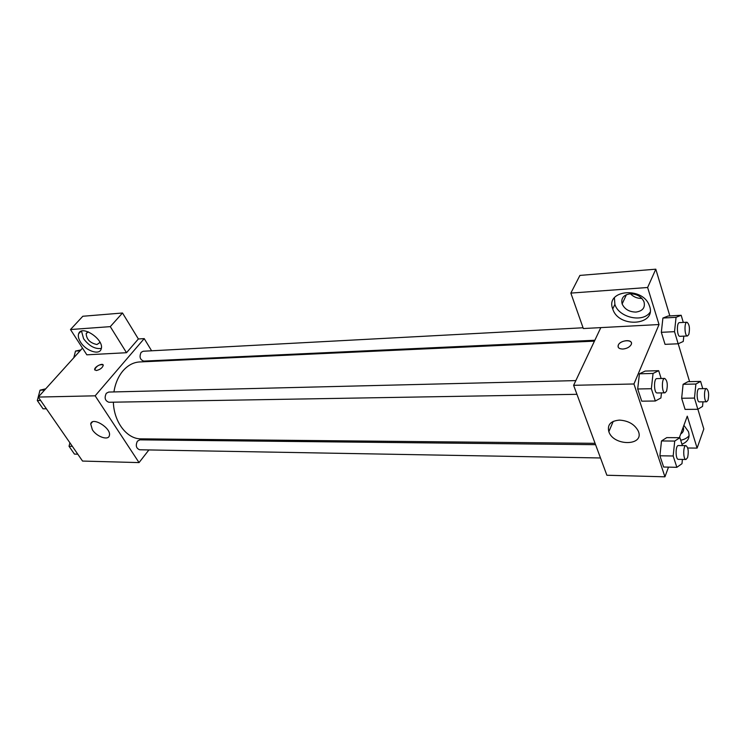 <?xml version="1.0" encoding="UTF-8"?>
<svg xmlns="http://www.w3.org/2000/svg" width="746" height="746" viewBox="0 0 746 746"><rect width="100%" height="100%" fill="white"/><g stroke="black" fill="none" stroke-linecap="round" stroke-linejoin="round"><path stroke-width="1.12" d="M148.902 449.941L139.045 462.595L82.545 461.065L38.27 397.068L82.498 348.112M96.253 370.538L94.658 369.55C94.341 366.734 103.349 362.351 103.246 365.372C102.333 367.974 100.001 369.699 96.253 370.538M126.522 352.718L86.834 354.816L70.488 329.536L110.287 326.636L126.522 352.718L138.374 338.973L144.22 338.609L151.615 350.797M139.045 462.595L95.152 395.818L38.27 397.068M95.152 395.818L144.22 338.609M103.107 364.887C99.61 364.169 96.793 365.726 94.667 369.55L94.807 370.025M80.559 342.153C78.507 338.88 77.864 336.082 78.638 333.76C81.538 324.062 104.953 340.027 101.139 349.1C99.423 355.525 85.855 350.89 80.559 342.153M81.51 331.149L83.617 338.787C89.175 346.069 95.078 349.287 101.316 348.429M99.805 341.92L99.638 342.722L96.933 344.531C90.07 343.029 86.489 339.374 86.182 333.546L88.289 331.858M110.287 326.636L122.503 313.003L138.374 338.973M70.488 329.536L82.815 316.257L122.503 313.003M92.373 429.789L90.704 423.952C92.159 416.231 111.648 428.297 109.382 435.524C108.524 440.839 96.821 436.858 92.373 429.789M157.415 439.012L156.623 440.028M181.045 440.289L180.392 439.245M183.423 440.317L184.215 439.282M157.49 360.467L157.891 361.12M595.578 444.681L139.866 439.851L137.413 441.166C135.408 445.493 136.154 448.365 139.661 449.773L600.493 457.969M583.064 327.774L143.185 351.245L141.134 352.345C139.129 356.793 139.996 359.712 143.745 361.101L594.86 340.251M575.837 380.6L108.692 392.06L106.305 393.291C104.17 397.832 105.027 400.816 108.907 402.262L576.947 394.317M594.431 341.146L139.661 361.95C133.422 362.304 127.864 365.27 122.987 370.837C118.306 376.422 115.285 383.453 113.914 391.93M113.364 402.178C113.933 422.255 127.09 439.161 141.041 438.853L595.075 443.329M668.5 467.136L664.938 476.815L606.88 475.249L573.618 385.309L600.81 327.615L583.335 328.538L570.849 293.094L647.621 287.499L659.035 324.538L600.81 327.615M630.491 293.812C633.54 296.973 637.336 298.512 641.877 298.428M570.849 293.094L579.912 275.414L655.799 269.185L669.843 315.922M687.728 448.001L697.109 448.104L703.823 429.006L697.892 409.265M689.593 381.644L678.207 343.757M635.956 312.08C629.26 311.968 624.663 309.254 622.145 303.939C620.84 298.279 623.497 294.912 630.128 293.831C636.73 293.868 641.346 296.507 643.985 301.738C645.43 307.604 642.754 311.045 635.956 312.08M614.406 297.747L614.89 304.377C618.667 317.498 642.847 323.093 650.036 312.276M612.68 308.769C605.276 290.082 642.371 286.119 649.234 305.366C657.823 325.424 618.574 328.734 612.746 308.956L612.68 308.769M683.215 427.188C684.129 430.069 683.289 432.344 680.706 433.995M680.697 440.205C684.455 439.534 687.262 438.005 689.127 435.627M683.895 425.341L688.399 431.533C690.255 437.426 688.11 441.651 681.965 444.206M697.109 448.104L687.271 416.175L679.345 437.697M647.621 287.499L655.799 269.185M683.802 336.138L683.243 341.472L678.161 343.785L665.04 344.344L661.329 332.315L662.905 318.038L668.136 316.015L681.182 315.269L683.289 322.431M661.469 392.881L660.919 397.954L655.342 401.003L641.747 401.18L637.69 388.983L639.425 373.802L645.159 371.07L658.681 370.678L661.161 378.511M682.413 459.424L681.984 463.686L676.855 467.313L663.642 467.024L659.902 455.778L661.488 440.951M702.984 401.833L702.536 406.411L697.846 409.293L685.089 409.395L681.658 398.261L683.094 384.302L687.924 381.682L700.615 381.402L702.751 388.647M664.938 476.815L633.941 383.985L659.035 324.538M619.497 420.11C628.44 420.716 634.697 424.371 638.268 431.067C644.936 446.099 613.548 446.444 608.839 431.692C607.123 424.735 610.676 420.875 619.497 420.11M633.941 383.985L573.618 385.309M622.845 349.044C618.984 348.932 617.474 347.589 618.313 345.016C620.569 339.616 634.091 339.225 631.135 344.689C629.549 347.198 626.78 348.643 622.845 349.044M631.358 342.722C630.454 338.945 620.01 340.81 618.313 345.025L618.117 346.965M676.855 467.313L673.172 455.993L674.729 441.063L679.904 437.697L682.404 445.604M685.975 445.642L678.375 445.558C675.354 445.175 675.344 459.639 678.366 459.35L685.975 459.489L687.588 457.606C688.828 451.535 688.288 447.553 685.975 445.642C682.991 445.259 682.991 459.778 685.975 459.489M674.729 441.063L661.497 440.951L666.765 437.613L679.904 437.697M663.642 467.024L659.902 455.778L661.497 440.951M673.172 455.993L659.902 455.778M655.342 401.003L651.351 388.722L653.058 373.438L658.681 370.678M664.695 378.427L656.862 378.614C653.571 378.334 653.869 393.375 657.142 392.955L664.975 392.825L666.579 391.09C667.94 384.712 667.316 380.488 664.695 378.427C661.441 378.138 661.739 393.245 664.975 392.825M653.058 373.438L639.434 373.811L637.69 388.983L641.747 401.18M651.351 388.722L637.69 388.983M697.846 409.293L694.479 398.084L695.887 384.031L700.615 381.402M706.462 388.582L699.114 388.722C696.344 388.433 696.577 402.243 699.328 401.88L706.676 401.786L708.047 400.173C709.185 394.336 708.653 390.466 706.462 388.582C703.73 388.293 703.954 402.15 706.676 401.786M695.887 384.031L683.103 384.302L681.658 398.261L685.089 409.395M694.479 398.084L681.658 398.261M678.161 343.785L674.524 331.672L676.062 317.311L681.182 315.269M686.973 322.235L679.419 322.636C676.426 322.449 676.948 336.8 679.914 336.315L687.467 335.97L688.81 334.488C690.059 328.361 689.444 324.277 686.973 322.235C684.026 322.039 684.539 336.455 687.467 335.97M676.062 317.311L662.905 318.048L661.329 332.315L665.04 344.344M674.524 331.672L661.329 332.315M77.78 454.174L74.451 454.1L69.033 446.276L69.91 442.807M72.353 446.332L69.033 446.276M46.364 408.771L43.035 408.808L37.3 400.546L40.042 390.167L45.711 388.825M44.611 390.046L40.042 390.167M40.638 400.481L37.3 400.546M73.779 357.754L75.514 351.068L80.82 349.958M80.046 350.816L75.514 351.068M78.638 333.76L80.773 331.438M87.468 332.129L86.182 333.546M90.704 423.952L92.383 421.956M626.426 294.689L622.145 303.939M612.746 308.956L614.89 304.377M608.839 431.692L613.24 421.359"/></g></svg>

